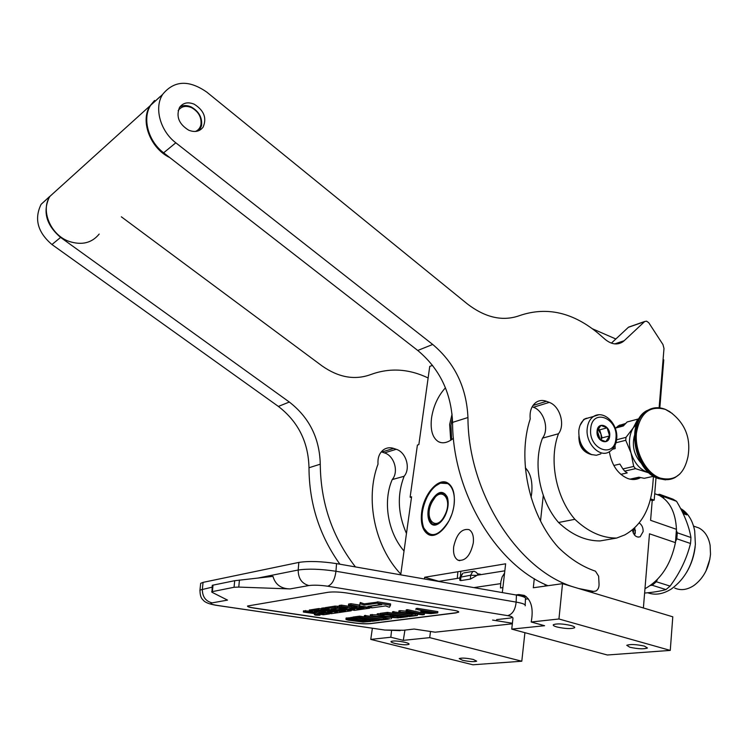 <?xml version="1.0" encoding="UTF-8"?>
<svg xmlns="http://www.w3.org/2000/svg" width="748" height="748" viewBox="0 0 748 748"><rect width="100%" height="100%" fill="white"/><g stroke="black" fill="none" stroke-linecap="round" stroke-linejoin="round"><path stroke-width="1.12" d="M404.93 630.096L403.294 640.372L390.811 637.231L370.765 639.4L372.373 628.255M391.55 630.704L390.811 637.231M643.392 607.974L649.479 533.801L675.444 542.646L676.454 529.322C675.584 512.567 669.899 501.272 659.39 495.447L654.706 493.745M675.444 542.646C670.806 564.609 660.652 579.971 644.972 588.713M654.715 493.671L659.39 495.447M639.175 522.946C641.915 524.787 643.233 527.667 643.14 531.576L640.166 536.774C636.249 537.747 633.65 535.456 632.378 529.911M545.872 586.002L544.507 584.16M650.339 499.842L652.219 500.515L650.592 520.327L676.454 529.322M562.524 583.664L672.789 616.81L670.264 650.405L607.32 654.996L511.735 629.115L544.591 625.711L531.192 621.999L558.943 618.989L562.524 583.664L533.305 587.76L534.287 578.662M540.524 520.954L543.282 495.419M634.538 535.082L635.286 532.95L634.753 527.798M659.82 407.884L663.766 359.853L663.074 359.554M652.219 500.515L654.191 500.122L656.024 477.607M370.765 639.4L472.923 664.785L521.795 661.223L524.909 632.686M654.191 500.122L650.592 498.832M473.297 542.945C470.408 555.652 465.312 561.393 458 560.187C454.447 558.036 453.017 553.539 453.69 546.704C456.561 534.091 461.666 528.387 469.005 529.603C472.493 531.706 473.923 536.157 473.297 542.945M421.657 512.23C423.733 494.278 438.206 477.448 447.426 482.787C452.961 486.163 455.167 493.456 454.055 504.657C452.082 522.946 437.318 539.766 428.342 534.474C422.639 530.968 420.413 523.553 421.657 512.23M525.367 467.818C530.641 473.241 532.744 481.721 531.697 493.25L531.08 497.364M453.438 438.281C447.865 442.713 442.9 443.863 438.524 441.741C432.484 437.935 430.165 429.978 431.549 417.88C433.457 405.902 438.094 395.87 445.443 387.81M424.443 578.98L424.668 577.26L505.639 563.805L502.319 592.584M531.192 621.999C533.651 608.797 531.361 599.924 524.311 595.399L518.803 594.529L515.783 594.941M432.54 365.351L429.735 366.417L418.852 444.621L417.403 445.06L410.119 497.177L411.578 496.803L400.713 574.829M512.997 617.885L511.735 629.115M615.838 338.984L592.612 328.868M670.264 650.405L558.943 618.989M556.895 626.974C554.081 626.16 552.894 625.412 553.333 624.739C556.708 623.411 562.636 623.673 571.098 625.524C573.884 626.338 575.044 627.076 574.604 627.74C571.21 629.068 565.31 628.806 556.895 626.974M629.844 647.244L626.759 645.318C630.209 644.056 636.099 644.318 644.43 646.104L647.459 648.011C644 649.273 638.128 649.021 629.844 647.244M438.992 581.327L424.668 577.26M521.795 661.223L429.707 637.633L430.511 631.499M394.888 643.411C392.008 642.663 390.727 642.018 391.036 641.466C393.429 640.587 398.16 640.886 405.22 642.364C408.081 643.102 409.343 643.748 409.025 644.29C406.622 645.169 401.91 644.879 394.888 643.411M462.601 660.297L459.197 658.577C461.647 657.726 466.359 658.025 473.325 659.456L476.682 661.167C474.223 662.008 469.529 661.718 462.601 660.297M403.294 640.372L429.707 637.633M411.465 497.607L410.119 497.177M452.063 414.111L449.651 424.406L450.726 440.245M528.322 598.821L525.433 599.195M452.39 418.085L450.979 425.107L451.605 439.665M459.936 577.278L470.623 575.24L470.417 579.083L476.944 575.418L470.623 575.24L472.708 571.575L474.335 571.276L476.607 572.566L478.037 574.857L480.468 574.249L477.57 573.763M476.944 575.418L478.037 574.857M525.161 605.815C525.994 604.562 522.992 603.327 516.148 602.093L516.438 595.053L336.544 563.618C321.341 561.309 308.774 560.907 298.835 562.412L203.063 582.365L200.679 583.337L199.903 590.705M516.438 595.053C523.273 596.315 526.274 597.587 525.442 598.877L525.199 604.982M200.614 584.01L200.679 583.337M502.609 590.069L502.89 587.648M496.616 619.615L509.528 618.138C513.717 617.502 513.091 616.67 507.649 615.641C512.492 614.314 515.325 609.798 516.148 602.093L335.955 571.257L336.544 563.618M512.389 623.243L492.595 620.073M502.721 587.619L500.459 587.947L500.805 581.897L502.114 577.017L504.573 573.052M442.161 631.434L435.168 632.191L414.13 629.049L403.939 630.209M456.243 612.874L370.475 623.645C366.118 624.038 360.845 623.823 354.655 623.009L253.815 608.068C249.308 607.357 247.223 606.675 247.551 606.002L328.101 592.285C333.038 591.687 339.162 591.902 346.464 592.94L453.662 610.284C457.411 610.92 459.066 611.555 458.655 612.182L456.243 612.743L458.739 611.929M400.087 630.648L384.659 630.022L217.416 605.441C211.207 604.421 209.421 603.571 212.077 602.879L227.523 600.111L211.955 592.257L212.273 585.291L234.694 580.7L272.964 576.362C275.292 584.553 280.986 588.741 290.056 588.919L238.762 587.087L234.059 587.274L211.619 591.771M437.122 581.196L439.637 581.224M470.417 579.083L460.637 580.626L460.843 576.811L462.928 573.174L459.945 577.129L459.786 580.186L460.637 580.626M247.495 606.095C247.775 606.721 249.888 607.339 253.824 607.946L354.664 622.897C360.854 623.71 366.118 623.925 370.484 623.533L456.243 612.743M421.031 610.583L420.937 612.303L424.808 613.164L430.876 613.622L437.758 612.864L417.291 609.601L425.154 611.247L420.507 611.976M437.758 612.864L437.832 611.612L417.375 608.339L416.047 608.526L415.963 609.779M406.959 611.284L400.189 610.667L398.908 610.845L398.824 612.079L422.545 614.809L424.284 614.585L407.426 610.929L406.127 611.097L410.493 612.042L406.183 612.612L398.824 612.079M424.284 614.585L424.359 613.351L407.51 609.676L406.211 609.854L406.127 611.097M415.046 613.949L411.886 614.36L392.56 611.705L392.476 612.93L410.53 615.744L407.146 616.174L409.268 616.511L417.365 615.473L411.811 615.576L392.476 612.93M417.365 615.473L417.44 614.248L416.823 614.155M407.192 615.436L387.539 612.378L380.115 613.388L380.031 614.604L382.611 614.996L388.801 614.173L395.673 615.239L390.278 615.941L392.84 616.343L398.245 615.632L403.78 616.492L397.534 617.296L400.068 617.689L407.585 616.726L387.455 613.603L380.031 614.604M399.554 615.838L397.609 616.09L397.534 617.296M391.475 614.585L390.363 614.734L390.278 615.941M380.078 613.856L377.254 613.771L377.17 614.987L394.645 617.67L370.307 615.903L390.232 618.942L374.505 616.202L398.413 617.895L377.17 614.987M397.581 616.558L394.645 616.1M390.316 615.436L385.229 614.65M377.179 614.903L370.391 614.697L370.307 615.903M383.939 617.988L364.416 615.51L364.323 616.707L382.088 619.4L378.899 619.812L380.984 620.129L388.605 619.157L383.285 619.25L364.323 616.707M378.946 619.073L359.685 616.146L352.691 617.1L352.607 618.278L355.141 618.661L360.975 617.876L367.736 618.905L362.658 619.568L365.174 619.942L370.26 619.279L375.702 620.101L369.821 620.859L372.317 621.242L379.395 620.335L359.601 617.334L352.607 618.278M371.55 619.475L369.905 619.69L369.821 620.859M363.603 618.278L362.743 618.39L362.658 619.568M352.663 617.53L346.034 618.119L346.025 619.512L348.25 620.167L363.135 622.065L370.756 621.438L351.064 618.484L345.95 619.288M369.877 620.129L367.053 619.699M362.696 619.045L357.787 618.306M314.487 613.584L314.403 614.725L315.75 615.174L319.976 615.202L314.403 614.725M309.251 611.079L303.492 610.845L303.389 612.051L323.407 614.781L329.531 613.902L314.235 611.537L320.481 610.602L325.614 611.275L321.556 611.873L325.165 612.416L329.232 611.827L332.262 612.285L327.699 613.108L331.299 613.659L351.251 610.77L342.537 609.265L335.852 609.779L331.261 609.181L337.423 608.096L354.561 610.34L369.587 608.199L350.868 604.973L348.503 605.319L357.133 606.665L351.654 607.47L355.328 608.04L360.826 607.245L364.126 607.872L357.292 608.853L341.35 606.385L339.04 606.731L347.624 608.059L344.566 608.507L335.039 607.329L325.343 608.816L335.272 610.499L341.93 609.985L345.567 610.546L339.704 611.387L323.949 608.984L321.715 609.311L337.451 611.714L335.207 612.032L318.573 609.779L309.242 611.21L316.984 612.537L303.389 612.051M321.762 608.75L318.667 608.563L309.335 610.059M325.417 607.965L321.818 608.087L321.715 609.311M339.059 606.404L335.132 606.086L325.436 607.638M351.7 606.731L341.453 605.141L339.134 605.487L339.04 606.731M353.047 606.03L351.738 606.226L351.654 607.47M359.498 605.048L350.962 603.701L348.596 604.066L348.503 605.319M338.582 608.171L334.805 608.489M327.755 612.425L326.455 612.229M321.593 611.49L318.068 610.957M390.512 605.197L390.596 603.917L377.684 601.85L377.6 603.14L381.817 604.618L368.867 606.488L372.626 607.769L385.566 605.917L389.418 607.264L390.512 605.197L377.6 603.14M377.665 602.121L364.22 603.851L360.284 602.505L359.442 605.852L372.102 607.844L367.904 606.413L380.844 604.543L377.057 603.215L364.136 605.113L360.199 603.776L359.442 605.852M421.246 610.62L421.171 611.77M417.375 608.339L417.291 609.601M400.189 610.667L400.105 611.911M406.258 611.378L406.183 612.612M407.51 609.676L407.426 610.929M407.211 615.221L407.146 616.174M393.822 611.527L393.738 612.762M411.886 614.36L411.811 615.576M415.299 613.977L415.234 615.137M387.539 612.378L387.455 613.603M407.613 616.249L407.585 616.726M378.479 613.603L378.394 614.819M391.522 617.689L391.447 618.792M372.195 614.454L372.111 615.66M378.956 618.923L378.899 619.812M365.604 615.352L365.52 616.548M383.369 618.063L383.285 619.25M359.685 616.146L359.601 617.334M346.567 617.923L346.474 619.101M351.149 617.306L351.064 618.484M329.569 613.397L329.531 613.902M305.623 610.527L305.521 611.724M335.254 611.378L335.207 612.032M324.043 607.759L323.949 608.984M339.779 610.293L339.704 611.387M344.632 607.6L344.566 608.507M341.453 605.141L341.35 606.385M357.366 607.75L357.292 608.853M350.962 603.701L350.868 604.973M327.783 612.032L327.699 613.108M321.659 610.677L321.556 611.873M364.22 603.851L364.136 605.113M360.284 602.505L360.199 603.776M377.142 601.934L377.057 603.215M427.763 611.658L434.261 612.696L430.044 613.238L424.836 612.79L423.555 612.21L427.763 611.658M408.127 612.855L412.017 612.341L421.704 614.426L408.127 612.855M363.622 621.663L348.661 619.643L352.448 619.017L367.1 621.214L363.622 621.663L363.696 620.7M318.386 615.295L314.852 614.809L318.405 615.118M317.507 613.528L320.583 613.08L324.165 613.622L317.507 613.528M348.231 609.068L351.289 608.629L354.683 609.218L348.231 609.068M430.109 612.032L430.044 613.238M429.866 611.995L429.015 612.004L428.95 613.248M429.015 612.004L427.716 611.929L427.641 613.173M427.716 611.929L426.65 611.808M426.201 611.864L426.126 612.995M424.883 612.032L424.836 612.79M361.032 621.644L361.116 620.485L362.528 620.531L362.443 621.7M361.116 620.485L359.489 620.354L359.405 621.513M359.489 620.354L357.638 620.129L357.553 621.289M357.638 620.129L351.382 619.185L351.298 620.354M349.858 619.363L349.812 620.083M317.386 615.071L318.62 615.09L317.404 614.819M590.976 417.169L585.179 418.805C581.589 421.246 579.466 425.201 578.812 430.689C578.587 442.208 582.814 450.156 591.49 454.541L596.371 455.28L600.868 453.849M615.941 438.328C618.503 418.104 592.257 407.669 590.714 428.641C588.124 449.352 614.763 459.216 615.941 438.328M609.695 435.925C610.985 425.752 597.811 420.61 597.082 431.082C595.791 441.376 609.059 446.388 609.695 435.925M609.573 435.916L607.114 427.837L600.887 425.425L597.091 431.129L599.559 439.254L605.815 441.638L609.573 435.916L602.121 437.87L599.69 429.838L597.82 429.118M607.114 427.837L599.69 429.838M600.672 440.067L602.121 437.87M600.625 440.048L601.299 437.552L600.906 433.849L597.745 429.268M597.203 430.605L599.69 437.973L599.485 439.16M586.432 418.244L583.786 419.422L580.102 425.294M578.896 436.224C578.765 446.369 583.16 452.54 592.07 454.747M588.76 417.795L584.272 419.282L581.813 422.096M579.635 439.936C580.364 447.164 583.926 451.867 590.303 454.036M527.873 470.894L525.405 468.173M675.528 541.505L676.818 538.803L690.507 543.487L690.787 540.495L690.937 537.513L677.277 532.791L676.37 530.463M676.818 538.803L677.277 532.791M650.349 585.506L652.228 585.263L665.991 589.583C660.25 591.21 653.126 592.36 644.617 593.052M652.228 585.263L656.314 581.748L670.086 586.095L665.991 589.583M656.314 581.748L657.445 579.382M690.507 543.487C686.701 558.765 679.895 572.968 670.086 586.095M659.558 494.288L663.111 496.429L676.557 501.31L672.976 499.168L659.558 494.288L657.408 494.727M663.111 496.429L663.869 498.402M676.557 501.31C684.233 514.166 689.03 526.227 690.937 537.513M695.163 526.648L698.856 527.957C704.812 531.08 708.562 536.896 710.123 545.395L710.507 554.203C709.104 567.779 703.606 578.195 693.994 585.45C687.234 589.901 680.802 590.77 674.715 588.059M705.944 571.061L709.908 559.018L705.972 571.014M686.832 572.033C691.367 564.188 694.153 555.755 695.173 546.732M680.558 508.472C687.851 512.698 692.564 520.169 694.705 530.884L695.378 544.376C693.228 564.029 685.224 578.896 671.386 588.957C663.13 594.174 655.248 595.455 647.749 592.781M633.238 533.025L634.024 528.481M634.482 535.026L635.417 530.379M682.887 511.006L681.391 510.071M685.467 514.035L682.765 511.211L685.084 511.959L681.325 509.949M682.989 510.837L686.505 514.699L681.503 510.286M682.961 513.231L686.645 514.895L684.093 513.764L682.157 511.595M684.878 514.259L684.093 513.764M684.345 513.427L681.587 510.454M681.877 509.594L680.979 509.266M681.989 509.388L680.82 508.967M447.715 498.505L444.097 493.334C439.721 491.801 435.57 494.55 431.633 501.581C427.164 512.287 427.519 519.832 432.699 524.208L437.421 524.198L440.114 522.534M444.92 516.101C448.258 509.014 449.024 502.628 447.229 496.943C442.844 489.697 437.468 491.146 431.11 501.282C424.742 513.006 428.548 528.527 437.047 524.507C440.039 523.189 442.666 520.384 444.92 516.101M452.652 511.539C457.87 493.989 450.586 478.608 439.964 483.404C435.056 485.499 430.773 490.043 427.136 497.027C421.844 508.341 420.675 518.542 423.639 527.62C430.427 538.869 438.917 536.522 449.118 520.599L451.53 515.045M423.059 525.928L423.761 528.032L429.118 534.483L432.438 535.325M448.8 483.657L440.348 483.115L435.804 485.854M444.639 515.531C453.737 498.486 440.31 484.741 432.073 502.058C423.144 518.523 436.047 533.006 444.639 515.531M178.155 110.648C181.268 106.338 185.7 105.318 191.441 107.59C198.529 111.574 201.698 117.258 200.941 124.626C200.184 127.945 198.332 130.227 195.387 131.47M179.922 106.871C183.269 105.113 186.991 105.122 191.086 106.889C198.903 111.302 202.399 117.567 201.558 125.701L199.361 130.404M154.574 100.475L150.077 105.795C139.904 120.952 150.395 148.431 169.796 157.594M58.821 188.3L50.023 196.266C40.224 210.403 50.668 235.068 69.059 241.389C81.766 245.494 91.808 243.053 99.185 234.059M547.919 585.712C495.971 564.553 452.615 491.997 452.559 422.386C451.25 392.737 439.646 368.764 417.749 350.466L163.634 152.807L175.817 142.803C160.24 131.04 153.901 107.777 162.615 94.463L162.765 94.22C174.228 80.41 188.898 79.699 206.775 92.107L467.21 303.81C485.321 317.732 502.806 321.659 519.682 315.572C547.04 306.25 573.585 312.486 599.307 334.281L605.095 339.34C611.368 344.435 617.24 345.286 622.719 341.892L616.67 343.94M574.483 587.264C518.327 570.93 468.042 493.063 467.949 417.524C466.556 387.445 454.803 363.089 432.709 344.454L175.817 142.803M160.072 96.651L150.666 105.262C142.027 118.427 148.254 141.297 163.634 152.807M589.901 591.892L593.631 591.416L578.653 588.517M593.631 591.416L595.81 591.051C598.017 589.835 599.101 587.563 599.055 584.244L598.634 576.184L595.473 571.192C582.346 566.741 569.995 558.84 558.419 547.508C529.135 515.353 516.924 458.963 530.21 418.964C529.49 411.428 531.454 405.884 536.092 402.321C539.243 400.245 542.711 399.909 546.479 401.311L549.284 402.396C559.953 406.033 565.507 424.948 558.476 433.747C548.658 459.618 555.792 497.28 574.885 519.308C588.068 531.828 601.972 538.093 616.604 538.074L600.008 540.935C585.45 540.972 571.631 534.829 558.56 522.497C539.626 500.814 532.651 463.704 542.478 438.16L558.476 433.747M653.471 476.298L652.677 485.91C650.311 509.407 641.008 525.75 624.748 534.923L616.604 538.074M614.8 343.893L624.178 340.714L644.711 321.49L646.571 321.163L648.759 322.725L662.971 344.566L663.99 348.493L659.11 407.8M624.178 340.714L622.719 341.892M625.646 423.471L618.699 425.612L615.333 428.37M609.349 451.755C611.733 465.2 617.848 474.11 627.684 478.486C632.228 480.085 636.464 479.823 640.391 477.72L640.615 477.589M194.209 104.196C204.036 110.433 207 118.081 203.101 127.141C199.669 131.564 194.882 132.583 188.73 130.208C178.931 124.149 175.864 116.548 179.539 107.422C183.026 102.766 187.916 101.691 194.209 104.196M532.174 406.772L533.427 407.258C544.03 410.811 549.49 429.464 542.478 438.16M574.885 519.308L558.56 522.497M611.397 343.126L628.376 327.315L629.76 326.708M621.186 426.136L617.67 426.295M631.041 479.356L633.21 478.449M339.91 564.207C319.48 535.624 309.167 503.469 308.989 467.752C308.391 442.143 298.19 421.704 278.387 406.426L51.949 244.521L60.597 237.415C46.133 224.989 42.468 211.404 49.592 196.659L58.391 188.692M355.44 566.919C332.355 537.111 320.63 502.862 320.266 464.19C319.62 438.263 309.307 417.543 289.326 402.031L60.597 237.415M49.592 196.556L41.103 204.326C34.034 218.902 37.652 232.301 51.949 244.521M406.473 533.502C397.814 513.839 397.029 494.765 404.098 476.289C410.895 468.51 406.136 452.194 396.234 449.286L393.644 448.398C390.147 447.276 386.894 447.65 383.902 449.52C379.488 452.718 377.534 457.57 378.03 464.078C364.828 498.776 374.617 546.695 400.806 574.127M121.354 216.817L322.061 365.922C338.526 377.469 354.702 380.367 370.597 374.608C389.633 367.595 408.81 368.717 428.127 377.964M393.644 448.398L381.882 452.026L384.463 452.895C394.299 455.747 398.983 471.866 392.223 479.562C382.714 501.375 387.763 532.333 404.032 551.014M404.098 476.289L392.223 479.562M613.809 465.48L619.877 464.05L622.888 468.94L633.696 466.443L635.52 468.65L649.189 472.988M615.987 442.76L625.739 440.282L631.05 453.036L633.696 466.443M614.996 445.415L615.174 448.585L612.481 449.249M616.595 439.768L626.001 437.356L633.275 427.828C629.087 434.85 628.348 443.255 631.05 453.036C634.248 462.638 639.456 468.959 646.693 472.007M615.66 428.024L623.318 425.977L627.095 421.984L637.829 419.095L633.275 427.828L636.548 424.06M632.509 478.608L630.545 479.272M629.994 479.159L638.895 477.196L644.234 478.318L653.584 476.28M620.821 474.354L627.235 472.904L624.702 471.118L635.52 468.65M624.702 471.118L622.888 468.94M625.739 440.282L626.001 437.356M639.072 418.646L637.829 419.095M646.73 472.016L648.787 472.633M641.279 463.236C634.145 455.242 631.845 446.089 634.36 435.775M669.357 411.419C684.916 422.667 691.133 437.72 687.992 456.57C684.111 474.569 674.761 481.721 659.951 478.009C645.889 472.97 634.669 451.708 636.417 433.148C640.017 413.018 649.713 405.117 665.486 409.427L672.302 413.513M518.803 594.529L526.312 596.698M463.947 572.884L473.736 571.276M507.649 615.641L327.671 586.217C332.093 584.627 334.861 579.644 335.955 571.257C320.724 568.985 308.139 568.574 298.19 570.013L298.835 562.412M212.077 602.879C205.522 601.158 202.287 596.577 202.362 589.134L203.063 582.365M212.077 587.189L199.987 590.06C199.978 598.26 202.717 599.372 203.437 600.401C205.223 602.495 209.421 604.122 216.06 605.291L217.416 605.441M258.312 577.97L298.19 570.013C298.218 578.382 301.771 583.571 308.859 585.553L290.056 588.919M500.655 583.636L473.839 587.61M327.671 586.217C320.107 585.132 313.842 584.908 308.859 585.553M512.333 623.804L435.168 632.191M384.659 630.022L217.257 605.459M239.435 580.037L238.762 587.087M234.694 580.7L234.059 587.274M213.04 585.076L212.395 591.472M312.477 611.864L312.402 612.762M314.871 612.219L314.824 612.855M309.579 609.929L309.476 611.135M318.667 608.563L318.573 609.779M321.135 608.657L321.032 609.882M325.698 607.507L325.595 608.732M335.132 606.086L335.039 607.329M337.647 606.179L337.554 607.423M335.011 608.517L334.917 609.742M335.946 608.554L335.852 609.779M340.097 608.405L340.041 609.171M342.575 608.779L342.537 609.265M350.466 609.994L350.429 610.48M321.49 613.22L321.425 614.015M320.583 613.08L320.518 613.977M352.308 608.788L352.252 609.583M351.373 608.638L351.298 609.545M598.652 414.803L593.585 416.44C589.994 418.88 587.872 422.863 587.227 428.389C585.235 443.162 599.784 458.337 609.377 451.736C613.584 449.146 616.025 444.929 616.679 439.076M444.77 493.745L444.069 493.502M434.382 524.563L434.962 524.731M445.023 493.932L444.723 493.774C436.056 492.399 435.981 496.943 431.989 501.908C426.164 512.025 430.352 524.862 433.475 524.226L435.28 524.722M444.873 493.82L442.825 493.25M452.559 422.386L467.949 417.524M417.749 350.466L432.709 344.454M546.479 401.311L532.978 405.463M549.284 402.396L533.427 407.258M628.376 327.315L644.439 321.705M623.879 425.35L619.755 425.023M633.491 479.524L636.492 477.729M308.989 467.752L320.266 464.19M396.234 449.286L384.463 452.895M278.387 406.426L289.326 402.031M679.876 473.989L675.248 477.439C670.376 480.066 665.094 480.366 659.418 478.337C635.454 471.062 626.899 421.423 647.525 410.502C651.471 408.071 655.762 407.249 660.409 408.015M669.862 479.375L658.492 478.542C634.538 471.268 625.992 421.666 646.618 410.755L652.293 408.408M638.035 537.139L640.166 536.774M459.702 560.691L458 560.187M430.923 535.259L428.342 534.474M441.021 442.61L438.524 441.741M574.651 627.226L574.604 627.74M384.463 630.04L403.471 630.265M438.421 581.42L459.898 577.989M477.346 575.203L504.825 570.817M319.985 615.127L320.032 614.538M309.242 611.21L309.345 610.013M325.343 608.816L325.445 607.591M369.877 608.059L369.914 607.498M351.251 610.714L351.298 610.125M585.179 418.805L593.585 416.44C604.197 409.558 618.456 424.322 616.698 438.88M583.786 419.422L584.272 419.282M457.29 578.41L457.87 571.846M460.469 575.343L460.749 572.145M673.284 499.318L659.858 494.447M698.856 527.957L693.555 526.078M434.214 524.685L432.709 524.217M150.077 105.795L50.023 196.266M162.615 94.463L150.666 105.262M628.657 327.1L644.711 321.49M640.391 477.72L633.472 479.524M49.592 196.659L41.103 204.326M623.804 425.444L616.249 427.463M658.09 478.486C634.08 471.081 625.543 421.919 646.618 410.755L647.525 410.502C653.107 407.23 659.072 406.856 665.43 409.39L669.404 411.447M688.001 456.523L687.926 457.037M665.58 479.87L658.221 478.542"/></g></svg>

